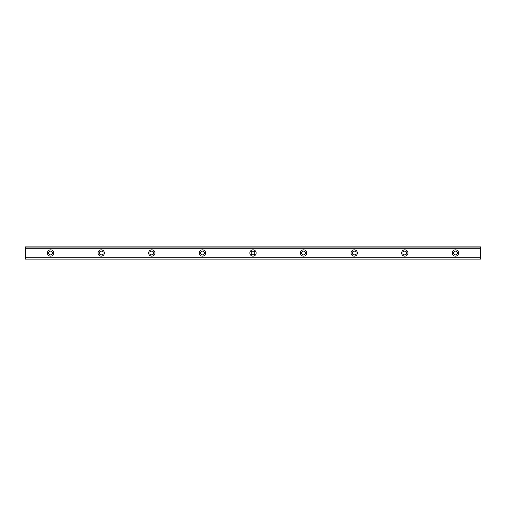 <?xml version="1.0" encoding="UTF-8"?>
<svg xmlns="http://www.w3.org/2000/svg" width="506" height="506" viewBox="0 0 506 506"><rect width="100%" height="100%" fill="white"/><g stroke="black" fill="none" stroke-linecap="round" stroke-linejoin="round"><path stroke-width="0.76" d="M50.6 254.897A1.897 1.897 0 0 1 48.702 253A1.897 1.897 0 0 1 50.6 251.102A1.897 1.897 0 0 1 52.497 253A1.897 1.897 0 0 1 50.6 254.897M455.4 254.897A1.897 1.897 0 0 1 453.502 253A1.897 1.897 0 0 1 455.4 251.102A1.897 1.897 0 0 1 457.297 253A1.897 1.897 0 0 1 455.4 254.897M404.8 254.897A1.897 1.897 0 0 1 402.902 253A1.897 1.897 0 0 1 404.8 251.102A1.897 1.897 0 0 1 406.697 253A1.897 1.897 0 0 1 404.8 254.897M354.2 254.897A1.897 1.897 0 0 1 352.302 253A1.897 1.897 0 0 1 354.2 251.102A1.897 1.897 0 0 1 356.097 253A1.897 1.897 0 0 1 354.2 254.897M303.6 254.897A1.897 1.897 0 0 1 301.702 253A1.897 1.897 0 0 1 303.6 251.102A1.897 1.897 0 0 1 305.498 253A1.897 1.897 0 0 1 303.6 254.897M253 254.897A1.897 1.897 0 0 1 251.102 253A1.897 1.897 0 0 1 253 251.102A1.897 1.897 0 0 1 254.897 253A1.897 1.897 0 0 1 253 254.897M202.4 254.897A1.897 1.897 0 0 1 200.502 253A1.897 1.897 0 0 1 202.4 251.102A1.897 1.897 0 0 1 204.297 253A1.897 1.897 0 0 1 202.4 254.897M151.8 254.897A1.897 1.897 0 0 1 149.902 253A1.897 1.897 0 0 1 151.8 251.102A1.897 1.897 0 0 1 153.697 253A1.897 1.897 0 0 1 151.8 254.897M101.2 254.897A1.897 1.897 0 0 1 99.302 253A1.897 1.897 0 0 1 101.2 251.102A1.897 1.897 0 0 1 103.097 253A1.897 1.897 0 0 1 101.2 254.897M50.6 249.837A3.162 3.162 0 0 0 47.437 253A3.162 3.162 0 0 0 50.6 256.162A3.162 3.162 0 0 0 53.762 253A3.162 3.162 0 0 0 50.6 249.837M455.4 249.837A3.162 3.162 0 0 0 452.237 253A3.162 3.162 0 0 0 455.4 256.162A3.162 3.162 0 0 0 458.562 253A3.162 3.162 0 0 0 455.4 249.837M404.8 249.837A3.162 3.162 0 0 0 401.637 253A3.162 3.162 0 0 0 404.8 256.162A3.162 3.162 0 0 0 407.962 253A3.162 3.162 0 0 0 404.8 249.837M354.2 249.837A3.162 3.162 0 0 0 351.037 253A3.162 3.162 0 0 0 354.2 256.162A3.162 3.162 0 0 0 357.362 253A3.162 3.162 0 0 0 354.2 249.837M303.6 249.837A3.162 3.162 0 0 0 300.438 253A3.162 3.162 0 0 0 303.6 256.162A3.162 3.162 0 0 0 306.762 253A3.162 3.162 0 0 0 303.6 249.837M253 249.837A3.162 3.162 0 0 0 249.837 253A3.162 3.162 0 0 0 253 256.162A3.162 3.162 0 0 0 256.162 253A3.162 3.162 0 0 0 253 249.837M202.4 249.837A3.162 3.162 0 0 0 199.237 253A3.162 3.162 0 0 0 202.4 256.162A3.162 3.162 0 0 0 205.562 253A3.162 3.162 0 0 0 202.4 249.837M151.8 249.837A3.162 3.162 0 0 0 148.637 253A3.162 3.162 0 0 0 151.8 256.162A3.162 3.162 0 0 0 154.962 253A3.162 3.162 0 0 0 151.8 249.837M101.2 249.837A3.162 3.162 0 0 0 98.037 253A3.162 3.162 0 0 0 101.2 256.162A3.162 3.162 0 0 0 104.362 253A3.162 3.162 0 0 0 101.2 249.837M25.3 248.098L480.7 248.098L480.7 246.871L25.3 246.871L25.3 248.174L480.7 248.098M480.7 259.129L25.3 259.129M480.7 248.174L480.7 257.826L25.3 257.826L25.3 258.933M480.7 258.933L480.7 257.902L25.3 257.902L480.7 257.826M25.3 257.826L25.3 248.174M25.3 246.871L480.7 246.871M480.7 257.725L25.3 257.725M25.3 248.275L480.7 248.275M25.3 247.067L480.7 247.067"/></g></svg>
